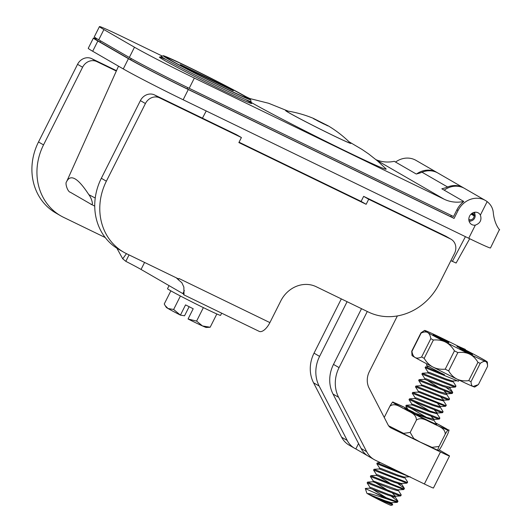 <?xml version="1.0" encoding="UTF-8"?>
<svg xmlns="http://www.w3.org/2000/svg" width="532" height="532" viewBox="0 0 532 532"><rect width="100%" height="100%" fill="white"/><g stroke="black" fill="none" stroke-linecap="round" stroke-linejoin="round"><path stroke-width="0.8" d="M416.662 173.911A21.014 18.786 -60 0 1 436.819 172.401A21.014 18.786 -60 0 1 437.371 172.734M188.301 89.516A50.201 1.45 -153.3 0 1 128.431 58.68L97.841 41.011A50.201 1.45 -153.3 0 1 93.406 38.051L88.252 48.299A50.201 1.45 26.7 0 0 92.688 51.258L123.278 68.927A50.201 1.45 26.7 0 0 183.148 99.763L188.301 89.516L454.082 218.413L458.059 210.499A21.014 18.786 120 0 1 485.483 200.511A21.014 18.786 120 0 1 487.159 201.615C490.883 204.574 492.931 208.305 493.304 212.807C494.707 226.366 501.171 231.274 499.395 229.518M183.148 99.763L468.725 238.263A43.032 1.244 26.7 0 0 490.484 247.965L499.428 229.545M485.483 200.511L464.629 188.461A21.014 18.786 120 0 0 444.2 190.163M395.542 162.06A21.014 18.786 -60 0 1 415.964 160.358L436.819 172.401M480.383 215.081C481.919 219.982 480.23 223.334 475.335 225.122A6.67 5.965 -60 0 1 471.638 224.477A6.67 5.965 -60 0 1 469.603 216.098A6.67 5.965 -60 0 1 478.308 212.926A6.67 5.965 -60 0 1 480.383 215.081L487.159 201.615M450.883 260.66L456.104 263.041L469.69 238.728M93.406 38.051A50.201 1.45 -153.3 0 1 96.139 38.896M454.082 218.413L450.79 216.517M95.235 198.03A62.517 1.809 -153.3 0 1 88.831 194.659C92.083 198.828 94.004 207.134 90.54 203.929L70.317 192.245C67.657 191.919 64.824 183.088 66.56 181.798L118.516 66.174M90.945 204.142A54.49 1.576 26.7 0 0 94.743 206.137L90.54 203.929M88.831 194.659C78.157 178.233 70.789 173.811 66.726 181.412M189.199 88.312L453.543 216.517L456.862 209.921A22.504 20.123 -60 0 1 463.778 201.468A35.857 32.06 -60 0 1 444.227 199.247L194.353 78.064A50.201 1.45 -153.3 0 1 134.476 47.222L129.323 57.469A50.201 1.45 26.7 0 0 189.199 88.312L194.353 78.064M129.323 57.469L98.739 39.807L103.893 29.559A50.201 1.45 -153.3 0 1 99.451 26.6A50.201 1.45 -153.3 0 1 124.834 37.912L161.848 55.867M99.451 26.6L94.297 36.848A50.201 1.45 26.7 0 0 98.739 39.807M361.514 308.693L333.498 364.407A32.272 28.854 120 0 0 333.032 394.059L361.108 448.476A23.308 20.841 120 0 0 368.55 456.343L374.109 459.555A23.308 20.841 120 0 0 375.299 460.187L424.37 483.987A17.928 0.519 26.7 0 0 433.434 488.024L449.54 456.004A17.928 0.519 -153.3 0 1 440.469 451.967L391.406 428.167A8.964 8.013 -60 0 1 390.947 427.928A8.964 8.013 -60 0 1 388.087 424.895L369.102 388.101A17.928 16.033 120 0 1 369.354 371.622L397.364 315.942M367.286 311.493L339.057 367.619L333.498 364.407M464.064 188.155A21.014 18.786 120 0 0 463.518 187.823A21.014 18.786 120 0 0 447.598 186.998A35.857 32.06 120 0 1 441.813 188.78L463.778 201.468M447.598 186.998L422.016 172.222A35.857 32.06 -60 0 1 416.23 174.011L394.265 161.322A35.857 32.06 -60 0 1 376.117 159.733M422.016 172.222A21.014 18.786 -60 0 1 437.936 173.046L463.518 187.823M367.406 455.631L355.835 448.948A23.308 20.841 -60 0 1 354.644 448.316L349.085 445.104A23.308 20.841 -60 0 1 341.644 437.238L313.567 382.814L319.134 386.026A32.272 28.854 -60 0 1 319.592 356.38L347.09 301.697M319.592 356.38L314.033 353.162A32.272 28.854 120 0 0 313.567 382.814M314.033 353.162L341.325 298.898M439.266 449.932L447.951 454.946A17.928 0.519 -153.3 0 1 449.54 456.004M333.032 394.059L338.598 397.271A32.272 28.854 -60 0 1 339.057 367.619M338.598 397.271L366.674 451.688A23.308 20.841 120 0 0 374.109 459.555M170.466 60.076A45.18 1.303 -153.3 0 1 166.469 57.409A45.18 1.303 -153.3 0 1 207.42 76.548A45.18 1.303 -153.3 0 1 247.194 98.014A45.18 1.303 -153.3 0 1 215.533 83.511A45.18 1.303 -153.3 0 1 170.466 60.076M245.777 96.571L249.568 98.407M103.893 29.559L134.476 47.222M349.025 141.778L362.093 149.472L368.696 153.974L377.687 161.07L385.999 168.85A79.607 2.301 -153.3 0 1 333.205 144.997A79.607 2.301 -153.3 0 1 250.891 102.257M287.074 110.955A36.575 1.057 26.7 0 0 285.598 110.55A36.575 1.057 26.7 0 0 317.797 127.926A36.575 1.057 26.7 0 0 350.947 143.414A36.575 1.057 26.7 0 0 349.743 142.476M355.835 448.948L358.561 443.528M354.644 448.316A23.308 20.841 -60 0 1 347.21 440.449L319.134 386.026M227.51 87.999L227.716 87.587L233.282 90.799L185.947 67.843L180.381 64.631L227.716 87.587M170.752 60.216A44.821 1.297 26.7 0 0 215.46 83.464A44.821 1.297 26.7 0 0 246.875 97.855A44.821 1.297 26.7 0 0 207.413 76.555A44.821 1.297 26.7 0 0 166.789 57.576A44.821 1.297 26.7 0 0 170.752 60.216M317.065 120.584L324.128 124.136M350.222 142.948A35.857 1.037 -153.3 0 1 350.309 143.095A35.857 1.037 -153.3 0 1 317.81 127.906A35.857 1.037 -153.3 0 1 286.236 110.869A35.857 1.037 -153.3 0 1 286.402 110.849A114.746 114.746 0 0 1 313.208 118.297L328.264 125.871A114.746 114.746 0 0 1 350.222 142.948M452.898 381.271L455.858 385.813L455.944 386.159L454.887 386.219L422.355 373.231L427.768 372.899L445.716 379.801L452.167 381.796L452.991 381.67L453.324 380.998M427.688 372.905L428.074 372.141L429.484 372.447L446.122 379.003L452.566 380.992L457.374 380.759M446.122 387.476L452.639 392.217L452.725 392.563L451.661 392.623L419.13 379.635L424.549 379.303L442.498 386.205L448.942 388.2L449.773 388.067L450.178 387.269L442.897 385.407L426.265 378.851L424.855 378.545L424.469 379.309M446.454 394.079L449.42 398.621L449.507 398.967L448.443 399.027L415.911 386.039L421.324 385.707L422.641 386.059L439.272 392.609L445.723 394.604L446.548 394.471L446.953 393.673L444.287 391.087M421.244 385.713L421.63 384.949L423.046 385.254L439.678 391.811L446.953 393.673M440.755 388.699L427.023 380.2M443.236 400.483L446.195 405.025L446.282 405.371L445.224 405.431L412.692 392.443L418.105 392.111L419.422 392.463L436.054 399.013L443.329 400.882M418.026 392.117L418.411 391.353L419.821 391.658L436.453 398.215L442.903 400.204L443.735 400.077L441.068 397.49M440.011 406.887L442.976 411.429L443.063 411.775L441.999 411.834L409.467 398.847L414.887 398.515L432.835 405.417L439.279 407.412L440.11 407.286L440.443 406.614M414.807 398.521L415.193 397.756L416.603 398.062L433.234 404.619L439.685 406.608L445.557 406.308L446.282 405.371M440.509 406.481L437.849 403.894M436.792 413.291L439.758 417.833L439.844 418.179L438.78 418.238L406.248 405.251L411.662 404.918L412.978 405.271L429.61 411.821L436.885 413.69M411.582 404.925L411.968 404.16L413.384 404.473L430.016 411.023L436.466 413.012L437.291 412.885L434.624 410.298M416.928 414.495L432.842 420.22L433.666 420.094L434.072 419.289L431.405 416.702M408.709 410.644L426.79 417.427L434.072 419.289M404.579 477.33L407.545 481.872L407.632 482.225L406.574 482.278L374.036 469.291L379.456 468.965L397.404 475.861L403.848 477.856L404.679 477.729L405.012 477.064M379.376 468.971L379.762 468.2L381.171 468.512L397.803 475.063L404.254 477.058L410.125 476.752M397.803 483.541L404.327 488.276L404.413 488.629L403.349 488.682L370.817 475.694L376.23 475.369L394.179 482.265L400.629 484.26L401.454 484.133L401.793 483.468M376.151 475.375L376.536 474.604L377.953 474.916L394.584 481.467L401.035 483.462L406.907 483.156L407.632 482.225M398.142 490.138L401.101 494.68L401.188 495.033L400.131 495.086L367.599 482.098L373.012 481.773L390.96 488.669L397.411 490.664L398.235 490.537L398.568 489.872M373.318 481.014L397.81 489.866L403.688 489.56L404.413 488.629M392.436 484.758L378.711 476.26M391.698 502.946L392.729 504.848L376.609 498.551A13.918 0.399 -153.3 0 1 375.053 497.746A13.273 0.386 -153.3 0 1 368.29 494.128A13.918 0.406 -153.3 0 1 367.446 493.649A13.539 0.392 -153.3 0 1 366.874 493.237L365.291 488.456L369.793 488.177L387.742 495.079L394.185 497.068L395.017 496.941L395.422 496.137M369.713 488.183L370.099 487.412L371.509 487.724L388.141 494.275L394.591 496.27L395.416 496.143L392.756 493.55M389.211 491.162L375.486 482.664M375.053 497.746L390.967 503.472L391.791 503.345L392.131 502.68M368.29 494.128L384.922 500.678L391.372 502.673L397.244 502.374L397.969 501.437L396.905 501.496C392.117 500.133 384.609 497.174 374.388 492.625A17.928 0.519 26.7 0 0 386.644 498.797L397.244 502.374M385.993 497.566L372.267 489.074M392.729 504.848L391.053 505.4A13.539 0.392 -153.3 0 1 376.609 498.551M424.875 378.644L421.896 374.049L454.481 387.017L455.545 386.957L455.944 386.159M428.1 372.24L425.121 367.645L455.153 379.895A17.928 0.519 -153.3 0 0 457.54 380.932A17.928 0.519 -153.3 0 0 458.438 381.205L459.016 380.061M429.324 366.601L425.573 366.827L444.546 374.787A17.928 0.519 -153.3 0 1 426.405 365.092L426.977 363.948M425.573 366.827L425.121 367.645M421.657 385.048L418.677 380.453L451.262 393.421L452.32 393.367L452.725 392.563M422.355 373.231L421.896 374.049M418.438 391.452L415.459 386.857L448.044 399.825L449.101 399.771L449.507 398.967M415.213 397.856L412.233 393.261L445.557 406.308M415.911 386.039L415.459 386.857M411.994 404.26L409.015 399.665L441.6 412.633L442.657 412.579L443.063 411.775M412.692 392.443L412.233 393.261M408.769 410.664L405.796 406.069L438.381 419.036L439.439 418.983L439.844 418.179M409.467 398.847L409.015 399.665M412.785 401.062L429.59 410.864M406.248 405.251L405.796 406.069M409.567 407.465L426.371 417.268M433.573 419.695L436.599 424.343M376.563 474.71L373.584 470.115L406.907 483.156M379.782 468.3L376.809 463.711L409.228 476.645M402.877 473.56L377.261 462.887L376.809 463.711M373.344 481.114L370.365 476.519L403.688 489.56M374.036 469.291L373.584 470.115M370.119 487.518L367.14 482.923L399.725 495.891L400.789 495.831L401.188 495.033M370.817 475.694L370.365 476.519M367.599 482.098L367.14 482.923M391.366 496.349L397.969 501.437M449.015 342.069L448.695 342.714L433.587 335.227L432.988 334.808L433.307 334.169L449.015 342.069L433.307 334.169M433.587 335.227L433.906 334.581M460.127 347.795L460.326 347.403L465.4 349.424L465.081 350.069L463.372 349.384M459.947 348.014L456.975 346.485L457.301 345.84L460.326 347.403M465.4 349.424L457.301 345.84M472.536 354.372L472.21 355.017L469.783 353.873L459.754 348.407L460.074 347.768L472.536 354.372L460.074 347.768M469.783 353.873L470.108 353.228M457.015 379.097A35.139 1.017 -153.3 0 1 433.021 367.087A35.139 1.017 -153.3 0 1 415.1 357.504A35.139 1.017 -153.3 0 1 411.994 355.456L411.741 351.167A37.293 1.077 26.7 0 0 411.934 351.386C412.46 354.538 413.517 356.58 415.1 357.504C416.696 358.415 418.87 358.242 421.617 356.972A37.293 1.077 26.7 0 0 424.17 358.342C426.617 362.385 429.57 365.304 433.021 367.087C436.486 368.862 440.549 369.56 445.224 369.181A37.293 1.077 26.7 0 0 448.642 370.897C450.923 374.754 453.716 377.487 457.015 379.097C460.32 380.686 464.223 381.205 468.739 380.639A37.293 1.077 26.7 0 0 471.013 381.697C471.153 384.403 471.818 385.999 473.028 386.491A35.139 1.017 -153.3 0 1 457.015 379.097M477.616 385.161L474.77 387.03A35.139 1.017 -153.3 0 1 473.028 386.491L478.381 384.629L487.598 366.309L487.345 362.019A35.139 1.017 26.7 0 0 484.24 359.964A35.139 1.017 26.7 0 0 466.318 350.382A35.139 1.017 26.7 0 0 465.207 349.817M374.388 492.625L366.242 489.034M411.741 351.167L420.958 332.846L424.569 330.445A35.139 1.017 26.7 0 0 427.662 332.533C426.072 331.622 423.898 331.795 421.151 333.065L411.934 351.386M421.617 356.972L430.834 338.651C430.308 335.499 429.251 333.458 427.662 332.533A35.139 1.017 26.7 0 0 445.583 342.116C442.125 340.34 438.055 339.642 433.381 340.021L424.17 358.342M433.381 340.021A37.293 1.077 -153.3 0 1 430.834 338.651M445.224 369.181L454.441 350.861C451.987 346.817 449.035 343.905 445.583 342.116A35.139 1.017 26.7 0 0 469.576 354.119C466.271 352.523 462.368 352.011 457.853 352.57L448.642 370.897M457.853 352.57A37.293 1.077 -153.3 0 1 454.441 350.861M468.739 380.639L477.949 362.319C475.661 358.462 472.875 355.728 469.576 354.119A35.139 1.017 26.7 0 0 485.59 361.514C484.373 361.042 482.591 361.66 480.23 363.369A37.293 1.077 -153.3 0 1 477.949 362.319M457.786 346.039A35.139 1.017 26.7 0 0 442.325 338.379A35.139 1.017 26.7 0 0 426.312 330.984A35.139 1.017 26.7 0 0 424.569 330.445M487.598 366.309C487.465 363.602 486.793 362.006 485.59 361.514A35.139 1.017 26.7 0 0 487.345 362.019M480.23 363.369L471.013 381.697M367.446 493.649C370.651 493.151 380.806 497.088 386.644 498.797M388.613 425.773L403.608 433.361L410.179 432.45L413.743 438.488L420.22 442.105L432.064 447.359L439.046 446.448C437.53 450.112 437.284 451.402 438.308 450.311C438.235 451.415 439.272 450.145 441.434 446.494L447.651 434.132C449.168 430.474 449.414 429.184 448.39 430.268C448.463 429.164 447.419 430.441 445.264 434.085C445.038 427.515 437.277 425.986 432.762 423.246C427.808 421.391 421.843 416.27 416.396 420.094C416.41 413.524 409.214 412.001 405.098 409.274C400.529 407.426 395.136 402.312 389.929 406.135C392.084 402.485 393.128 401.214 393.055 402.318L393.467 402.365M404.626 407.386L407.545 408.789A31.056 0.898 26.7 0 0 393.055 402.318A31.056 0.898 26.7 0 0 403.263 408.303M438.827 424.622L448.39 430.268A31.056 0.898 26.7 0 0 436.346 423.312A31.056 0.898 26.7 0 0 435.715 422.98L440.183 425.354M384.237 417.447L389.929 406.135M439.046 446.448L445.264 434.085M437.929 450.278L438.308 450.311M410.179 432.45L416.396 420.094M436.426 424.064A17.928 0.519 -153.3 0 1 436.739 424.35A17.928 0.519 -153.3 0 1 428.107 420.519A17.928 0.519 -153.3 0 1 411.702 412.24A17.928 0.519 -153.3 0 1 404.706 408.237A17.928 0.519 -153.3 0 1 413.484 412.14M474.956 214.635L475.169 215.739L474.092 215.879L471.053 214.123M471.585 213.651L473.965 215.034L475.01 214.615L474.657 212.694M475.169 215.739A4.741 4.236 -60 0 1 471.844 220.654A4.741 4.236 -60 0 1 468.958 220.654M473.653 212.521A4.741 4.236 -60 0 1 475.01 214.615M474.092 215.879A3.571 3.192 -60 0 1 472.409 219.151A3.571 3.192 -60 0 1 469.018 219.383A3.571 3.192 -60 0 1 468.825 219.264M472.383 213.099A3.571 3.192 -60 0 1 472.589 213.206A3.571 3.192 -60 0 1 473.965 215.034M241.408 137.535L236.374 134.623L154.559 94.942A11.292 10.101 120 0 0 140.395 100.621L145.429 103.527A11.292 10.101 -60 0 1 159.593 97.855L241.408 137.535L238.875 142.576L366.149 204.301L361.108 201.395L363.649 196.355L445.464 236.035L450.498 238.941A11.292 10.101 -60 0 1 451.076 239.247A11.292 10.101 -60 0 1 454.521 253.432L439.299 283.689A56.472 50.493 120 0 1 368.483 312.071L316.214 286.721A28.236 25.243 120 0 0 280.803 300.913L269.897 322.598A12.987 5.805 115.9 0 1 259.197 331.37A12.987 5.805 115.9 0 1 259.031 331.283M145.429 103.527L106.373 181.186A56.472 50.493 120 0 0 123.584 252.128L118.55 249.222A56.472 50.493 -60 0 1 101.333 178.28L140.395 100.621M239.061 142.204L361.108 201.395M451.076 239.247L446.042 236.334A11.292 10.101 120 0 0 445.464 236.035M105.223 237.538L63.627 217.362A56.472 50.493 120 0 1 60.748 215.839L55.707 212.926A56.472 50.493 -60 0 1 38.497 141.984L77.552 64.325L82.593 67.238A11.292 10.101 -60 0 1 96.751 61.559L116.322 71.049M82.593 67.238L43.531 144.897A56.472 50.493 120 0 0 60.748 215.839M450.498 238.941L368.683 199.261L366.149 204.301M123.584 252.128A56.472 50.493 120 0 0 126.463 253.658L178.739 279.007M96.751 61.559L91.717 58.653A11.292 10.101 120 0 0 77.552 64.325M91.717 58.653L116.495 70.67M126.463 253.658L122.726 258.798L125.825 261.332A28.236 0.818 -153.3 0 1 141.047 269.451L144.578 262.442M116.874 248.205L122.726 258.798M129.057 254.914L125.825 261.332M184.371 290.572L182.848 293.598L141.047 269.451M182.848 293.598A28.236 0.818 -153.3 0 1 183.886 294.209M269.897 322.598L178.991 278.509A12.987 5.805 -64.1 0 1 178.732 279.007A12.987 5.805 115.9 0 1 178.326 279.746L176.311 277.83M184.065 293.844L183.633 294.715L183.986 294.149L183.866 287.067L181.831 282.698L178.326 279.746M368.683 199.261L363.649 196.355M202.486 325.95L210.167 327.233L206.263 327.466A22.377 0.645 -153.3 0 1 202.486 325.95A22.377 0.645 -153.3 0 1 188.089 319.014L196.601 321.095L202.486 325.95M170.858 290.851L164.248 303.991L165.219 305.701L168.046 308.52L173.645 309.471L180.441 315.144L184.538 315.789L189.146 306.705M180.441 315.144A22.377 0.645 -153.3 0 1 168.046 308.52A22.377 0.645 -153.3 0 1 166.33 307.39L165.219 305.701M180.508 314.924L185.555 304.889L193.202 308.76L188.155 318.794M216.837 313.973L210.167 327.233M203.377 307.616L196.601 321.095M180.415 296.005L173.645 309.471M169.056 285.631L167.514 288.69A29.692 0.858 26.7 0 0 193.655 302.794A29.692 0.858 26.7 0 0 220.567 315.37L221.671 313.175M96.385 38.41L95.926 39.321A47.375 1.37 26.7 0 0 100.116 42.114L130.699 59.777A47.375 1.37 26.7 0 0 187.211 88.884L450.71 216.684L451.336 215.447M458.059 210.499L456.902 209.834M475.335 225.122L468.725 238.263M465.427 236.667L452.386 261.385M206.23 110.962L202.433 118.164M128.431 58.68L123.278 68.927M92.688 51.258L97.841 41.011M440.469 451.967L424.37 483.987M376.789 160.298L444.227 199.247M187.922 66.793A48.764 1.41 -153.3 0 1 250.279 99.664A48.764 1.41 -153.3 0 1 182.29 66.686A48.764 1.41 -153.3 0 1 187.922 66.793M251.184 103.002L251.038 101.552A50.201 1.45 -153.3 0 1 225.654 90.234A50.201 1.45 -153.3 0 1 161.342 56.439L160.085 57.183M165.505 59.331A51.637 1.49 26.7 0 0 171.783 64.452A51.637 1.49 26.7 0 0 225.561 91.837A51.637 1.49 26.7 0 0 246.23 99.93M341.644 437.238L347.21 440.449M361.108 448.476L366.674 451.688M390.508 427.648L391.406 428.167M407.027 410.285A31.056 0.898 26.7 0 0 430.601 422.195M434.844 424.25A31.056 0.898 26.7 0 0 448.39 430.268M418.651 441.327A31.056 0.898 -153.3 0 1 398.761 431.279M159.593 97.855L154.559 94.942M106.373 181.186L101.333 178.28M43.531 144.897L38.497 141.984M100.116 42.114L100.708 40.944M187.211 88.884L187.829 87.647M130.699 59.777L131.298 58.593M251.038 101.552L250.612 99.657L248.81 98.373L229.432 87.72L187.902 66.779L165.193 56.319L163.371 55.7L161.342 56.439M248.597 98.24L268.653 103.281L288.058 111.108M327.792 125.878L313.488 118.683M443.735 400.077L443.329 400.875M437.291 412.885L436.892 413.683M373.318 481.008L372.932 481.779M419.083 379.655L418.677 380.453M449.673 387.675L452.639 392.217M380.466 462.694L377.261 462.887M401.361 483.734L404.327 488.276M394.917 496.542L397.883 501.084M455.219 387.097L449.813 387.422M452.001 393.5L446.594 393.826M448.782 399.904L443.369 400.23M442.338 412.712L436.932 413.038M439.113 419.116L433.706 419.442M400.463 495.964L395.057 496.296M406.096 408.091L393.434 402.352M388.752 425.959L391.326 427.362M418.837 441.42L398.574 431.179M437.909 450.272L426.637 445.198M471.844 220.654L470.162 221.259M183.646 294.735L259.197 331.37M183.866 287.067L181.831 282.698"/></g></svg>
